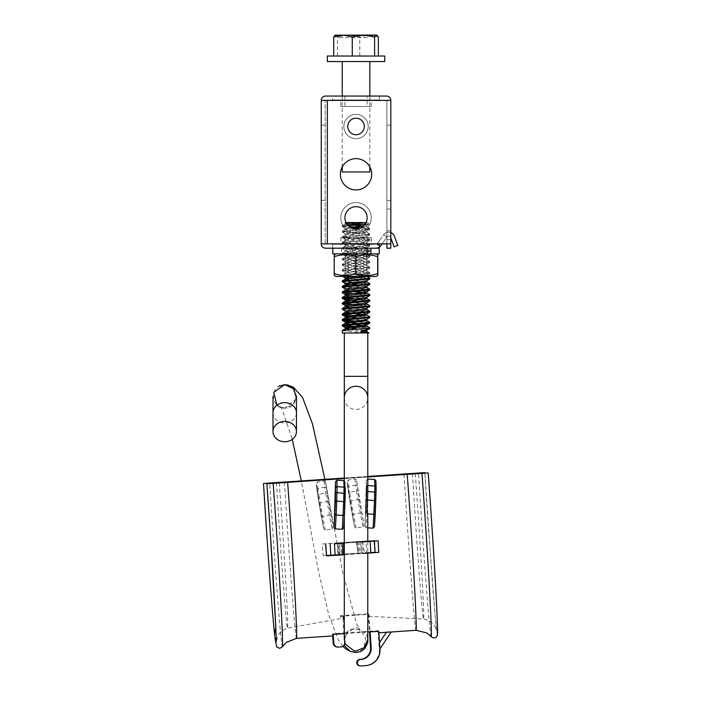 <?xml version="1.0" encoding="UTF-8"?>
<svg xmlns="http://www.w3.org/2000/svg" width="701" height="701" viewBox="0 0 701 701"><rect width="100%" height="100%" fill="white"/><g stroke="black" fill="none" stroke-linecap="round" stroke-linejoin="round"><path stroke-width="0.53" stroke-dasharray="3.5 2.63" d="M276.93 405.213L284.737 408.184C269.885 408.902 269.797 384.122 284.615 384.709L284.737 384.709M344.147 645.402L345.243 633.967C347.652 630.646 350.85 628.937 354.846 628.841L359.166 629.691L365.808 637.148L364.187 647.146C361.804 650.449 358.597 652.158 354.583 652.272L350.684 651.58M350.29 651.422L351.14 651.737M344.296 639.452L347.731 631.233L356.029 627.798L358.106 627.973L366.851 634.843L367.771 637.752M366.553 332.975L342.228 332.975M364.809 224.557L369.182 224.075L345.383 222.55L367.657 222.55L369.182 224.075M366.045 222.55L367.657 222.55M342.228 330.662L368.069 332.975L356.029 332.975M356.029 327.209L369.83 328.594M362.715 326.973L369.751 327.814M358.439 321.847L369.83 323.073M353.619 320.848L369.751 322.294M358.439 316.326L369.83 317.553M356.029 315.485L369.751 316.773M342.307 309.36L369.83 312.033M342.228 308.58L369.751 311.253M358.439 305.277L369.83 306.512M362.715 304.882L369.751 305.724M349.343 299.161L369.83 300.992M362.715 299.362L369.751 300.203M358.439 294.236L369.83 295.471M362.715 293.842L369.751 294.683M342.307 287.279L369.83 289.942M342.228 286.499L369.751 289.162M358.439 283.195L369.83 284.422M362.715 282.801L369.751 283.642M358.439 277.675L369.83 278.902M356.029 276.834L369.751 278.122M358.439 227.983L369.751 229.306L342.307 232.066L369.751 234.826L342.307 237.586L369.751 240.347L342.228 243.019L369.83 245.779L342.228 248.54L369.83 251.3L342.228 254.06L369.83 256.82L342.228 259.58L369.83 262.34L342.228 265.101L369.83 267.861L342.228 270.621L369.83 273.381L342.228 276.141L349.343 277.079M356.029 227.142L369.83 228.526L342.228 231.286L369.83 234.046L342.228 236.807L369.83 239.567L342.228 242.327L369.83 245.087L342.228 247.847L369.83 250.607L342.228 253.368L369.83 256.128L342.228 258.888L369.83 261.648L342.228 264.408L369.83 267.169L342.228 269.938L369.83 272.698L342.307 275.362L353.619 276.685M342.228 325.141L343.28 325.492M353.628 326.368L356.029 326.526M349.343 321.242L356.029 321.689M342.228 319.621L343.28 319.963M349.343 315.722L356.029 316.169M342.228 314.101L353.619 315.327M342.228 303.06L353.619 304.287M342.228 297.539L343.28 297.881M349.343 293.64L356.029 294.087M342.228 292.019L356.029 293.395M342.307 281.758L349.343 282.599M342.228 280.978L353.619 282.205M348.178 225.608L342.307 226.546L350.666 227.483M347.582 224.968L342.228 225.766L349.449 226.703M368.998 332.975L368.069 332.975M346.014 222.55L348.379 223.347L363.679 224.732L366.842 225.415L363.311 226.151M296.47 398.545L284.86 408.184L293.036 404.749L296.47 396.459C295.051 403.82 291.905 407.649 287.024 407.956L284.737 408.184L280.68 406.878L281.907 408.639L292.273 439.378M367.771 639.33L366.851 634.843M350.325 227.29L345.321 228.298L366.842 230.944L345.216 233.705L366.842 236.465L345.216 239.225L366.842 241.985L345.216 244.745L366.842 247.506L345.216 250.266L366.842 253.026L345.216 255.786L366.842 258.546L345.216 261.307L366.842 264.067L345.216 266.827L366.842 269.587L345.216 272.347L366.842 275.107L356.415 276.457M348.379 278.56L363.679 279.936L366.737 280.75M358.43 284.965L366.737 286.271M345.216 288.908L366.737 291.791M348.379 295.121L366.737 297.312M358.439 301.526L366.737 302.832M348.379 306.162L366.737 308.352M345.216 310.999L366.737 313.873M358.439 318.088L366.737 319.393M358.439 323.608L362.715 324.002M358.439 329.137L366.737 330.434M346.583 223.593L345.216 224.04L347.275 224.592M349.343 224.828L353.619 225.223M363.39 226.081L366.842 226.8L360.831 227.772M352.945 228.43L345.216 229.56L366.842 232.32L345.216 235.08L366.842 237.841L345.216 240.601L366.842 243.361L345.216 246.121L366.842 248.881L345.216 251.641L366.842 254.402L345.216 257.162L366.842 259.922L345.216 262.682L366.842 265.442L345.216 268.211L366.842 270.972L345.216 273.732L366.833 276.457M349.343 280.041L366.842 282.012M349.343 285.561L366.842 287.533M349.343 291.081L353.619 291.476M349.343 296.602L366.842 298.573M349.343 302.122L366.842 304.094M349.343 307.643L366.842 309.614M349.343 313.163L353.619 313.557M349.343 318.692L366.737 320.541M349.343 324.212L353.619 324.607M349.343 329.733L366.842 331.696M355.933 253.85L369.068 253.85L355.933 253.85M356.108 255.208L345.339 255.208L356.108 255.208M356.117 276.457L343.981 276.457L356.117 276.457M355.95 274.109L366.719 274.109L355.95 274.109M379.241 248.198L332.817 248.198L367.105 248.198L361.62 248.198L361.62 253.85L335.919 253.85L376.139 253.85L365.493 253.85L365.493 248.198L370.549 248.198L370.549 253.85L365.493 253.85M377.857 256.732C370.663 254.183 363.442 254.183 356.213 256.732C348.958 254.183 341.676 254.183 334.386 256.732C334.324 254.183 334.263 254.183 334.202 256.732M335.919 276.457L376.139 276.457M334.202 273.574C334.263 276.124 334.324 276.124 334.386 273.574C341.641 276.124 348.923 276.124 356.213 273.574C363.407 276.124 370.627 276.124 377.857 273.574M334.386 273.574L334.386 256.732M356.213 273.574L356.213 256.732M361.62 253.85L370.549 253.85M361.62 248.198L370.549 248.198M332.817 253.85L379.241 253.85M332.554 248.198L332.554 244.29L376.796 244.29L379.504 240.697L379.504 247.251L376.796 248.198L332.554 248.198L365.493 248.198M364.283 126.478A8.254 8.254 0 0 1 356.029 134.732A8.254 8.254 0 0 1 347.775 126.478A8.254 8.254 0 0 1 356.029 118.224A8.254 8.254 0 0 1 364.283 126.478M367.131 217.774A11.093 11.093 0 0 1 356.029 228.868A11.093 11.093 0 0 1 344.936 217.774A11.093 11.093 0 0 1 356.029 206.672A11.093 11.093 0 0 1 367.131 217.774M340.817 217.774A15.212 15.212 0 0 1 356.029 202.554A15.212 15.212 0 0 1 371.241 217.774A15.212 15.212 0 0 1 356.029 232.986A15.212 15.212 0 0 1 340.817 217.774A15.212 15.212 0 0 1 356.029 202.554A15.212 15.212 0 0 1 371.241 217.774A15.212 15.212 0 0 1 356.029 232.986A15.212 15.212 0 0 1 340.817 217.774M343.858 126.478A12.171 12.171 0 0 1 356.029 114.307A12.171 12.171 0 0 1 368.2 126.478A12.171 12.171 0 0 1 356.029 138.649A12.171 12.171 0 0 1 343.858 126.478A12.171 12.171 0 0 1 356.029 114.307A12.171 12.171 0 0 1 368.2 126.478A12.171 12.171 0 0 1 356.029 138.649A12.171 12.171 0 0 1 343.858 126.478M367.131 237.77L344.936 237.77L367.131 237.77L367.131 248.198L344.936 248.198L367.131 248.198M344.936 237.77L344.936 248.198M371.241 237.77L340.817 237.77L371.241 237.77L371.241 243.852M340.817 237.77L340.817 243.852M340.817 244.29L371.241 244.29L340.817 244.29M367.131 96.046L344.936 96.046L367.131 96.046L367.131 106.482L344.936 106.482L367.131 106.482M344.936 96.046L344.936 106.482M340.817 106.482L371.241 106.482L340.817 106.482L340.817 100.392M371.241 106.482L371.241 100.392M371.241 99.963L340.817 99.963L371.241 99.963M332.554 99.963L379.504 99.963L332.554 99.963L332.554 96.046L379.504 96.046L332.554 96.046M379.504 99.963L379.504 96.046M386.899 209.073L390.808 209.073L386.899 209.073L386.899 200.381L386.899 209.073L386.899 200.381L390.808 200.381L386.899 200.381L386.899 209.073L390.808 209.073L386.899 209.073L386.899 200.381L386.899 209.073L390.808 209.073L390.808 248.198L386.899 248.198L386.899 100.392L321.251 100.392L321.251 243.852L325.168 243.852L325.168 100.392L325.168 243.852L377.147 244.106L332.554 244.29M340.379 174.295A15.65 15.65 0 0 0 356.029 189.945A15.65 15.65 0 0 0 371.679 174.295A15.65 15.65 0 0 0 356.029 158.645A15.65 15.65 0 0 0 340.379 174.295M327.341 243.852L390.808 243.852L390.808 100.392L327.341 100.392L327.341 243.852L325.168 243.852M321.251 209.073L321.251 200.381L321.251 209.073L321.251 200.381L321.251 209.073L321.251 200.381L321.251 209.073L325.168 209.073M390.808 232.522A6.09 6.09 0 0 0 383.631 234.739A6.09 6.09 0 0 1 394.339 236.088A6.09 6.09 0 0 0 383.631 234.739A6.09 6.09 0 0 1 394.339 236.088L397.809 245.464L394.146 246.822L397.809 245.464L394.146 246.822L390.676 237.446A2.173 2.173 0 0 0 386.847 236.964A2.173 2.173 0 0 1 390.676 237.446A2.173 2.173 0 0 0 386.847 236.964A2.173 2.173 0 0 1 390.676 237.446L390.808 237.814M394.339 236.088L397.809 245.464M390.808 209.073L390.808 100.392A4.346 4.346 0 0 0 386.461 96.046L325.597 96.046A4.346 4.346 0 0 0 321.251 100.392M325.168 200.381L321.251 200.381M325.168 125.172L321.251 125.172L325.168 125.172M379.504 240.697L383.631 234.739L386.847 236.964L380.363 246.331A4.346 4.346 0 0 1 376.796 248.198L325.597 248.198A4.346 4.346 0 0 1 321.251 243.852M382.08 243.852L386.847 236.964L383.631 234.739L386.847 236.964L383.631 234.739L386.847 236.964L383.631 234.739L377.322 243.852M390.808 200.381L386.899 200.381M390.808 125.172L386.899 125.172L390.808 125.172M386.899 239.505L390.808 239.505L390.808 230.813L390.808 239.505L390.808 230.813L390.808 239.505L386.899 239.505L386.899 230.813L390.808 230.813L386.899 230.813L386.899 239.505L390.808 239.505L386.899 239.505L386.899 230.813L390.808 230.813L386.899 230.813L386.899 239.505M386.899 100.392L386.899 243.852M390.808 100.392L390.808 243.852M325.168 100.392L327.341 100.392M367.438 35.05L337.917 35.05L367.438 35.05M367.438 37.67L337.917 37.67L367.438 37.67M384.735 61.548L327.323 61.548M384.735 56.027L327.323 56.027M369.83 171.973L342.228 171.973M364.722 61.548L342.228 61.548L364.722 61.548M378.356 56.027L333.702 56.027L378.356 56.027M359.779 56.027L359.779 36.899L348.616 35.05L337.461 36.899L335.069 35.199M378.356 36.899L369.068 35.05L359.779 36.899M337.461 56.027L337.461 36.899M376.735 35.05L335.323 35.05M279.235 482.893A99.2 1.56 86.2 0 1 282.538 529.316A99.2 1.56 86.2 0 1 287.62 628.14A99.2 1.56 86.2 0 1 279.384 529.018A99.2 1.56 86.2 0 1 276.474 483.077M344.296 478.494L367.771 476.917M355.346 615.136L340.844 616.416A92.891 1.463 86.2 0 1 340.677 618.256L340.677 618.256A92.891 1.463 86.2 0 1 340.169 615.723L368.27 613.796A92.856 1.463 -93.8 0 0 368.787 616.328A92.856 1.463 -93.8 0 0 368.954 614.488L355.346 615.136M333.019 635.903A109.987 1.735 -93.8 0 1 332.537 633.765L343.946 633.003L342.771 615.548A92.891 1.463 -93.8 0 0 343.28 618.08L287.62 628.14C280.058 630.882 278.183 635.483 278.043 635.693L276.15 641.748M344.296 554.684L364.485 553.352L362.215 553.518L360.419 542.048L362.697 541.882L344.296 543.1L367.771 541.505M339.652 554.377L339.897 542.776L339.652 554.377L338.355 554.465L338.539 542.854L339.845 542.776M357.589 541.575L359.403 553.045L358.15 553.133L356.38 541.671L358.877 541.523L339.897 542.776L339.661 554.377L337.391 554.552L360.665 552.993L358.158 553.142L356.327 541.663L374.676 540.489A86.942 1.367 -93.8 0 0 374.737 541.356L375.35 552.038L366.719 552.554A109.987 1.735 86.2 0 1 365.904 541.014M415.246 473.745A99.2 1.56 86.2 0 1 418.55 520.177A99.2 1.56 86.2 0 1 423.623 619.001L423.623 619.001A99.2 1.56 86.2 0 1 415.395 519.879A99.2 1.56 86.2 0 1 412.486 473.929M345.076 643.614A4.346 4.346 95.4 0 0 345.199 642.265L344.559 642.204L343.946 633.003L378.076 630.707A109.987 1.735 86.2 0 0 378.461 632.705L386.365 632.171C392.49 631.873 392.507 631.916 386.417 632.293M391.254 631.987L390.79 632.022M344.296 633.608L367.771 632.03M378.742 631.294A109.987 1.735 86.2 0 1 378.593 632.819L379.329 649.354A15.212 15.212 -84.6 0 1 365.168 665.556L365.799 665.617M374.737 541.356A109.987 1.735 86.2 0 1 374.676 540.489L322.197 544.011A109.987 1.735 -93.8 0 0 322.258 544.879A86.942 1.367 86.2 0 1 322.197 544.011L338.539 542.854M330.224 543.415A109.987 1.735 -93.8 0 0 331.038 554.955L323.152 555.543L322.258 544.879M323.152 555.543L375.35 552.038M378.181 541.68A109.987 1.735 -93.8 0 0 378.128 540.813M326.517 555.867L378.724 552.353M325.29 530.14L322.662 516.435L329.479 515.007L332.125 528.843L325.29 530.14L323.722 528.817L316.239 483.778L318.99 503.309L323.731 528.861L321.154 515.603A1.306 1.104 -11 0 1 321.146 515.568L316.852 489.938A1.306 1.271 -5.7 0 0 316.861 490.025M332.125 528.843L333.133 527.082L328.366 501.39L325.667 482.13L333.133 527.082M356.126 528.072L353.497 514.359L360.314 512.93L362.96 526.775L356.126 528.072L354.557 526.749L347.074 481.701L349.825 501.233L354.566 526.793L351.99 513.526A1.306 1.104 -11 0 1 351.981 513.5M362.96 526.775L363.968 525.014L359.201 499.314L356.502 480.054L363.968 525.014M374.5 526.644L375.894 480.965L376.122 487.379M367.771 527.879L366.176 527.792L364.941 526.179L365.738 512.641A1.306 1.104 -176.6 0 0 366.965 513.789L366.176 527.792M366.562 486.774L366.334 480.588L364.941 526.179M343.692 527.765L345.076 482.078L345.304 488.492M343.805 480.527L345.076 481.973L345.304 488.404M366.334 480.588L367.771 479.177M367.771 476.969L344.296 478.546M344.296 478.038L367.771 476.452M356.502 480.054L354.986 478.836L348.134 480.01L347.056 481.605L347.687 487.87A1.306 1.271 -5.7 0 0 347.696 487.957M325.667 482.13L324.151 480.904L317.299 482.078L316.221 483.672L316.852 489.938A1.306 1.271 -5.7 0 1 317.895 488.562L317.299 482.078M342.771 615.548L340.169 615.723M368.27 613.796L369.488 631.916M343.28 618.08A92.891 1.463 -93.8 0 0 343.446 616.24L340.844 616.416M368.954 614.488L370.119 631.873M343.446 616.24L345.199 642.265M378.461 632.705L379.933 648.96M378.076 630.707L379.329 649.354M360.884 665.95L360.244 665.889A3.26 3.26 -84.6 0 1 359.718 665.88M360.244 665.889L365.168 665.556M359.201 499.314L351.07 500.742L349.703 492.374L356.502 490.858L360.314 512.93A1.306 1.095 169 0 0 361.374 511.642M328.366 501.39L320.234 502.819L318.867 494.442L325.667 492.934L329.479 515.007A1.306 1.095 169 0 0 330.53 513.719M367.771 476.505L344.577 478.064M368.787 616.328L423.623 619.001C432.64 621.086 434.935 626.44 434.944 626.422L436.811 630.944C436.486 629.629 434.9 615.233 432.245 580.621L424.859 472.605A115.481 1.823 86.2 0 0 427.794 519.003L435.014 614.462L437.135 633.713L437.503 626.256M367.666 479.169L367.771 481.456M324.151 480.904L324.712 487.116L317.895 488.562L318.867 494.442L317.623 495.029M354.986 478.836L355.547 485.039L348.73 486.494L348.134 480.01M321.154 515.603A1.306 1.104 -11 0 0 322.662 516.435L320.234 502.819L318.99 503.309M349.825 501.233L351.99 513.526A1.306 1.104 -11 0 0 353.497 514.359L351.07 500.742L349.825 501.233L347.687 487.87A1.306 1.271 -5.7 0 1 348.73 486.494L349.703 492.374L348.458 492.961M357.081 486.073A1.306 1.271 174.4 0 0 355.547 485.039L356.502 490.858L357.834 491.033M326.245 488.15A1.306 1.271 174.4 0 0 324.712 487.116L325.667 492.934L326.999 493.101M338.417 647.076L341.15 646.892M337.777 647.014A4.346 4.346 -84.6 0 1 337.085 647.005M332.537 633.765L332.677 635.93M344.559 642.204A4.346 4.346 -84.6 0 1 340.511 646.83M359.403 553.045L366.719 552.554M331.038 554.955L338.355 554.465M356.38 541.671L358.15 553.133M356.651 541.654L358.404 553.124M360.419 542.048L361.786 541.969L363.521 553.439L362.215 553.518M343.727 554.763L343.946 543.161M362.224 553.518L360.48 542.057M344.296 397.844A11.742 11.602 180 0 0 356.029 409.445A11.742 11.602 180 0 0 367.771 397.844M344.296 376.358L367.771 376.358M272.996 412.81A11.742 10.164 180 0 0 284.737 422.975A11.742 10.164 180 0 0 284.851 422.975A11.742 10.164 180 0 0 296.47 412.81M380.363 246.331L377.147 244.106M431.203 636.718A117.409 1.849 86.2 0 1 421.503 519.415A117.409 1.849 86.2 0 1 418.532 473.026M274.433 633.318A115.481 1.823 86.2 0 1 266.459 529.842M282.477 646.716A117.409 1.849 86.2 0 1 272.698 529.421A117.409 1.849 86.2 0 1 269.736 483.024M296.549 638.357A109.987 1.735 86.2 0 1 287.428 528.449A109.987 1.735 86.2 0 1 284.475 482.051M416.131 630.313A109.987 1.735 86.2 0 1 407.009 520.414A109.987 1.735 86.2 0 1 404.056 474.016M386.365 632.171L379.153 642.983M370.207 540.734A106.543 1.682 -93.8 0 0 371.022 552.274M326.85 555.245A106.543 1.682 86.2 0 1 326.035 543.704M342.947 646.366L338.478 640.215L328.997 615.75L318.622 571.771L301.307 480.921M359.166 629.691L355.801 629.095C351.841 628.657 348.257 631.321 345.041 637.086C344.655 642.335 344.734 644.675 345.286 644.114M344.296 517.54L344.296 487.213M369.83 273.381L369.83 272.698M369.83 267.861L369.83 267.169M369.83 262.34L369.83 261.648M369.83 256.82L369.83 256.128M369.83 251.3L369.83 250.607M369.83 245.779L369.83 245.087M369.83 240.259L369.83 239.567M369.83 234.739L369.83 234.046M369.83 229.218L369.83 228.526M342.228 276.141L342.228 275.458M342.228 270.621L342.228 269.938M342.228 265.101L342.228 264.408M342.228 259.58L342.228 258.888M342.228 254.06L342.228 253.368M342.228 248.54L342.228 247.847M342.228 243.019L342.228 242.327M342.228 237.499L342.228 236.807M342.228 231.978L342.228 231.286M342.228 226.458L342.228 225.766M358.246 629.358L360.086 630.33L356.669 624.135L342.693 572.253L324.913 479.335M367.771 485.548L367.771 513.842M367.771 541.566L367.771 553.15M280.347 407.334L284.737 408.184M345.216 222.655L345.216 224.04M366.842 225.415L366.842 226.8M345.216 228.175L345.216 229.56M366.842 230.944L366.842 232.32M345.216 233.705L345.216 235.08M366.842 236.465L366.842 237.841M345.216 239.225L345.216 240.601M366.842 241.985L366.842 243.361M345.216 244.745L345.216 246.121M366.842 247.506L366.842 248.881M345.216 250.266L345.216 251.641M366.842 253.026L366.842 254.402M345.216 255.786L345.216 257.162M366.842 258.546L366.842 259.922M345.216 261.307L345.216 262.682M366.842 264.067L366.842 265.442M345.216 266.827L345.216 268.211M366.842 269.587L366.842 270.972M345.216 272.347L345.216 273.732M366.842 275.107L366.842 276.492M369.155 224.136L366.737 225.538M342.307 226.546L345.321 228.298M369.751 229.306L366.737 231.058M342.307 232.066L345.321 233.819M369.751 234.826L366.737 236.579M342.307 237.586L345.321 239.339M369.751 240.347L366.737 242.099M342.307 243.107L345.321 244.859M369.751 245.867L366.737 247.619M342.307 248.627L345.321 250.38M369.751 251.387L366.737 253.14M342.307 254.148L345.321 255.9M369.751 256.908L366.737 258.66M342.307 259.677L345.321 261.42M369.751 262.437L366.737 264.189M342.307 265.197L345.321 266.95M369.751 267.957L366.737 269.71M342.307 270.717L345.321 272.47M369.751 273.478L366.737 275.23M342.307 275.362L345.321 273.609M369.751 272.601L366.737 270.849M342.307 269.841L345.321 268.089M369.751 267.081L366.737 265.329M342.307 264.321L345.321 262.568M369.751 261.561L366.737 259.808M342.307 258.8L345.321 257.048M369.751 256.04L366.737 254.288M342.307 253.28L345.321 251.528M369.751 250.52L366.737 248.767M342.307 247.76L345.321 246.007M369.751 245L366.737 243.247M342.307 242.239L345.321 240.487M369.751 239.479L366.737 237.727M342.307 236.71L345.321 234.966M369.751 233.95L366.737 232.197M342.307 231.19L345.321 229.437M369.751 228.43L366.737 226.677M342.307 225.669L345.321 223.917M343.981 276.457L345.339 274.109L345.339 255.208L342.991 253.85M368.078 276.457L366.719 274.109L366.719 255.208L369.068 253.85M341.51 248.198L341.51 253.85M374.15 37.67L374.15 35.05M342.228 166.917L342.228 96.046M369.83 166.917L369.83 96.046M337.917 37.67L337.917 35.05M362.697 541.882L364.485 553.352M337.628 542.951L337.391 554.552M274.827 637.191L274.669 635.676M358.877 541.523L360.665 552.993M341.448 543.31L341.212 554.912M339.661 554.377L339.897 542.776"/><path stroke-width="1.05" d="M296.47 431.588A11.742 10.164 180 0 0 284.737 421.424A11.742 10.164 180 0 0 272.996 431.588A11.742 10.164 180 0 0 284.737 441.753A11.742 10.164 180 0 0 296.47 431.588L296.47 396.459L293.018 388.135L284.615 384.709L273.74 392.323L276.93 405.213M344.147 645.402L350.29 651.422M367.771 553.15L367.771 639.33L364.327 647.549L356.029 650.992L353.952 650.817L345.26 644.061L344.296 639.452L344.296 517.54M353.619 324.607L366.737 326.061L369.83 327.902L342.307 330.574L342.228 332.975L368.069 332.975M366.045 222.55L347.582 224.968M364.809 224.557L350.789 224.723M369.83 327.902L369.751 328.681L360.997 330.793L360.997 332.169L363.284 332.975L366.553 332.975L365.352 332.169L365.352 330.793L367.929 329.067M356.029 326.526L362.715 326.973M356.029 332.975L363.284 332.975M356.029 321.689L358.439 321.847M366.842 319.279L366.737 320.541L369.751 322.294L369.751 323.161L342.228 325.834L356.029 327.209M369.83 322.381L342.307 325.054L342.228 325.834M356.029 316.169L358.439 316.326M353.619 313.557L366.737 315.021L369.751 316.773L369.83 317.553L342.228 320.313L349.343 321.242M369.83 316.861L342.307 319.533L342.228 320.313M366.737 309.5L369.751 311.253L369.751 312.12L342.228 314.793L349.343 315.722M369.83 311.34L342.307 314.013L342.228 314.793M366.737 298.451L369.751 300.203L369.751 301.079L342.228 303.752L358.439 305.277M366.737 303.971L369.751 305.724L369.751 306.6L342.228 309.272L345.321 311.113M353.619 304.287L362.715 304.882M369.83 305.82L342.307 308.484L342.228 309.272M343.28 297.881L362.715 299.362M369.83 300.3L342.307 302.963L342.228 303.752M356.029 294.087L358.439 294.236M353.619 291.476L366.737 292.93L369.751 294.683L369.83 295.471L342.228 298.232L349.343 299.161M356.029 293.395L362.715 293.842M369.83 294.779L342.307 297.443L342.228 298.232M366.737 287.41L369.751 289.162L369.751 290.039L342.228 292.703L349.343 293.64M369.83 289.259L342.307 291.923L342.228 292.703M349.343 282.599L358.439 283.195M366.737 281.89L369.751 283.642L369.751 284.518L342.228 287.182L345.321 289.031M353.619 282.205L362.715 282.801M369.83 283.739L342.307 286.402L342.228 287.182M349.343 277.079L358.439 277.675M366.737 276.369L369.751 278.122L369.751 278.998L342.228 281.662L345.321 283.511L358.43 284.965M369.83 278.218L342.307 280.882L342.228 281.662M350.666 227.483L358.439 227.983M343.28 325.492L353.628 326.368M343.28 319.963L353.619 320.848M353.619 315.327L356.029 315.485M353.619 276.685L356.029 276.834M361.348 224.723L348.178 225.608M349.449 226.703L356.029 227.142M366.737 331.582L368.998 332.975M363.083 222.55L345.295 222.55M324.913 479.335L312.401 423.676L302.587 397.511L293.351 387.171L287.454 384.937L284.737 384.709L293.842 388.897L296.47 398.545M363.311 226.151L350.325 227.29M356.415 276.457L345.216 277.868L348.379 278.56M369.751 278.998L366.737 280.75L363.679 281.32L345.216 283.388L345.216 284.772L349.343 285.561M369.751 284.518L366.737 286.271L363.679 286.84L345.216 288.908L345.216 290.293L349.343 291.081M369.751 290.039L366.737 291.791L363.679 292.361L345.216 294.429L348.379 295.121M369.751 295.559L366.737 297.312L363.679 297.881L345.216 299.949L345.216 301.334L349.343 302.122M342.307 298.319L345.321 300.072L358.439 301.526M369.751 301.079L366.737 302.832L363.679 303.402L345.216 305.478L348.379 306.162M369.751 306.6L366.737 308.352L363.679 308.922L345.216 310.999L345.216 312.374L349.343 313.163M369.751 312.12L366.737 313.873L363.679 314.442L345.216 316.519L358.439 318.088M369.751 317.641L366.737 319.393L363.679 319.963L345.216 322.039L358.439 323.608M362.715 324.002L366.842 324.8L366.842 326.175L345.321 328.822L349.343 329.733M369.751 323.161L366.737 324.913L363.679 325.492L345.216 327.56L358.439 329.137M369.751 328.681L365.352 330.793L360.997 330.793M357.37 222.55L346.583 223.593M347.275 224.592L349.343 224.828M353.619 225.223L363.39 226.081M360.831 227.772L352.945 228.43M366.842 276.492L345.321 279.129L349.343 280.041M366.842 280.628L366.842 282.012L363.679 282.696L345.216 284.772M366.842 286.148L366.842 287.533L363.679 288.225L345.216 290.293M366.842 291.669L366.842 293.053L363.679 293.745L345.321 295.691L349.343 296.602M366.842 297.189L366.842 298.573L363.679 299.266L345.216 301.334M366.842 302.718L366.842 304.094L363.679 304.786L345.321 306.74L349.343 307.643M366.842 308.238L366.842 309.614L363.679 310.306L345.216 312.374M366.737 315.021L345.321 317.781L349.343 318.692M366.842 320.655L345.321 323.301L349.343 324.212M366.842 330.32L366.842 331.696L365.352 332.169L360.997 332.169M382.08 243.852L380.363 246.331A4.346 4.346 0 0 1 376.796 248.198L379.241 248.198L379.241 253.85L332.817 253.85L332.817 248.198M355.845 256.732C363.109 254.183 370.382 254.183 377.673 256.732C377.734 254.183 377.795 254.183 377.857 256.732C377.795 254.183 377.734 254.183 377.673 256.732L377.673 273.574C370.417 276.124 363.144 276.124 355.845 273.574C348.651 276.124 341.44 276.124 334.202 273.574L334.202 256.732C341.396 254.183 348.616 254.183 355.845 256.732L355.845 273.574M377.769 275.519L376.139 276.457L335.919 276.457L334.289 275.519M377.857 273.574C377.795 276.124 377.734 276.124 377.673 273.574C377.734 276.124 377.795 276.124 377.857 273.574L377.857 256.732M334.386 256.732C334.324 254.183 334.263 254.183 334.202 256.732M334.202 273.574C334.263 276.124 334.324 276.124 334.386 273.574M367.105 248.198L367.105 253.85M370.855 253.85L370.855 248.198M347.775 126.478A8.254 8.254 0 0 0 356.029 134.732A8.254 8.254 0 0 0 364.283 126.478A8.254 8.254 0 0 0 356.029 118.224A8.254 8.254 0 0 0 347.775 126.478M344.936 217.774A11.093 11.093 0 0 0 356.029 228.868A11.093 11.093 0 0 0 367.131 217.774A11.093 11.093 0 0 0 356.029 206.672A11.093 11.093 0 0 0 344.936 217.774M340.817 243.852L340.817 244.29M371.241 243.852L371.241 244.29M386.899 243.852L386.899 248.198L390.808 248.198L390.808 243.852L321.251 243.852A4.346 4.346 0 0 0 325.597 248.198L376.796 248.198L379.504 247.251M340.379 174.295A15.65 15.65 0 0 0 356.029 189.945A15.65 15.65 0 0 0 371.679 174.295A15.65 15.65 0 0 0 356.029 158.645A15.65 15.65 0 0 0 340.379 174.295M325.168 243.852L377.322 243.852M325.168 100.392L386.899 100.392M390.808 243.852L390.808 100.392L321.251 100.392L321.251 243.852M390.808 237.814L394.146 246.822L397.809 245.464L394.339 236.088A6.09 6.09 0 0 0 390.808 232.522M397.809 245.464L394.339 236.088M321.251 100.392A4.346 4.346 0 0 1 325.597 96.046L386.461 96.046A4.346 4.346 0 0 1 390.808 100.392M327.323 61.548L384.735 61.548L384.735 56.027L327.323 56.027L327.323 61.548M342.228 166.917L342.228 171.973L369.83 171.973L369.83 166.917M378.356 56.027L378.356 36.899L376.481 35.05L376.989 35.199L374.597 36.899L374.597 56.027M352.279 56.027L352.279 36.899L363.442 35.05L374.597 36.899M333.702 56.027L333.702 36.899L342.991 35.05L352.279 36.899M335.586 35.05L333.702 36.899M335.069 35.199L376.481 35.05M344.577 478.064L263.497 483.453L344.296 478.038M276.474 483.077A99.2 1.56 86.2 0 1 276.448 482.621M344.296 478.546L266.862 483.769L344.296 478.494M367.771 476.917L428.197 472.921L367.771 476.969M421.967 473.35A117.409 1.849 86.2 0 1 425.235 519.774A117.409 1.849 86.2 0 1 431.203 636.718C433.236 638.182 434.962 638.26 436.39 636.946C436.968 633.87 437.941 641.678 437.406 623.259C436.592 601.09 434.611 566.452 431.474 519.345L428.197 472.921A115.481 1.823 86.2 0 1 431.465 519.345A115.481 1.823 86.2 0 1 437.406 623.259A115.481 1.823 86.2 0 1 437.503 626.256M266.459 529.842A115.481 1.823 86.2 0 1 263.497 483.453L266.459 529.851C269.666 577.195 272.356 611.991 274.52 634.212L275.817 627.395L270.13 530.193A115.481 1.823 86.2 0 0 266.862 483.769L270.113 530.193C274.196 589.252 276.72 643.632 276.15 641.748L276.15 641.722M367.771 476.452L424.832 472.605L367.771 476.505M360.358 665.941L359.718 665.88A3.26 3.26 -84.6 0 1 356.774 662.857A3.26 3.26 -84.6 0 1 359.806 659.387L360.445 659.343A10.866 10.866 95.4 0 0 370.557 647.768L371.188 647.829A10.866 10.866 -84.6 0 1 361.076 659.404L360.445 659.439A3.26 3.26 95.4 0 0 357.405 662.918A3.26 3.26 95.4 0 0 360.884 665.95L365.799 665.617A15.212 15.212 95.4 0 0 379.96 649.415L378.742 631.294L370.119 631.873L371.188 647.829M386.365 632.171C392.49 631.873 392.507 631.916 386.417 632.293L378.847 632.801M287.647 482.358A109.987 1.735 86.2 0 1 290.924 528.782A109.987 1.735 86.2 0 1 296.549 638.357L333.019 635.903A109.987 1.735 -93.8 0 0 333.203 634.352L344.296 633.608M367.771 632.03L370.119 631.873M378.181 541.68L378.724 552.353L370.838 552.949A109.987 1.735 -93.8 0 0 370.102 541.409L378.128 540.813A86.942 1.367 86.2 0 1 378.181 541.68M334.421 543.81L344.296 543.1L334.421 543.81A109.987 1.735 86.2 0 1 335.157 555.341L326.517 555.867L325.702 545.212A86.942 1.367 -93.8 0 0 325.65 544.344A109.987 1.735 86.2 0 1 325.702 545.212M367.771 541.505L378.128 540.813M374.5 526.644L375.289 513.263A1.306 1.104 -176.6 0 1 373.905 514.289L366.965 513.789L367.543 499.997L374.483 500.567L374.728 492.111L367.78 491.524L367.543 499.997L366.237 500.225L366.562 486.774A1.306 1.271 177.9 0 1 367.955 485.548L374.895 486.065L374.614 479.423L375.894 480.86L376.122 487.291A1.306 1.271 178 0 0 374.895 486.065L374.728 492.111L376.034 492.514L374.5 526.644L373.125 528.168L367.771 527.879M343.692 527.765L344.471 514.446A1.306 1.104 3.4 0 0 344.471 514.42L343.692 527.765L342.316 529.281L335.367 528.904L334.14 527.301L335.428 501.329L335.516 481.701L334.14 527.301M335.516 481.701L336.848 480.281L343.805 480.527L344.086 487.186A1.306 1.271 -2 0 1 345.304 488.492L344.471 514.42M367.666 479.169L374.614 479.423M369.488 631.916L370.557 647.768M412.486 473.929A99.2 1.56 86.2 0 1 412.46 473.482M376.034 492.523L376.122 487.291A1.306 1.271 178 0 1 376.122 487.379L375.789 500.882L374.483 500.567L373.125 528.168M365.738 512.641L366.237 500.225M342.316 529.281L343.674 501.653L344.98 501.969L345.225 493.565L336.971 492.558L336.725 501.084L343.674 501.653L344.086 487.186L337.137 486.66L336.971 492.558L335.674 492.908M367.771 481.456L367.78 491.524L366.483 491.865M336.848 480.281L337.137 486.66A1.306 1.271 177.8 0 0 335.753 487.887M344.98 501.969L344.471 514.446A1.306 1.104 3.4 0 1 343.096 515.48L336.147 514.972L335.367 528.904M335.428 501.329L336.725 501.084L336.147 514.972A1.306 1.104 -176.6 0 1 334.929 513.833M337.716 647.067L337.085 647.005A4.346 4.346 -84.6 0 1 333.15 642.975L333.79 643.027A4.346 4.346 95.4 0 0 338.417 647.076L341.15 646.892A4.346 4.346 95.4 0 0 345.076 643.614M332.677 635.93L333.15 642.975M333.203 634.352L333.79 643.027M361.786 541.969L370.102 541.409M363.521 553.439L370.838 552.949M344.296 554.684L341.212 554.912L343.709 554.763L343.998 543.161L343.727 554.763L342.474 554.85L342.736 543.249M335.157 555.341L342.474 554.85M344.296 376.358L367.771 376.358L367.771 397.844A11.742 11.602 180 0 0 356.029 386.242A11.742 11.602 180 0 0 344.296 397.844L344.296 332.975M296.47 412.81A11.742 10.164 180 0 0 284.737 402.646A11.742 10.164 180 0 0 284.615 402.646A11.742 10.164 180 0 0 272.996 412.81L272.996 396.442M380.363 246.331L377.147 244.106M327.341 243.852L327.341 100.392M274.669 635.676L274.52 634.212A115.481 1.823 86.2 0 1 274.433 633.318M273.162 483.348A117.409 1.849 86.2 0 1 276.431 529.772A117.409 1.849 86.2 0 1 282.477 646.716L279.734 648.355L276.685 646.953L274.827 637.191M407.22 474.314A109.987 1.735 86.2 0 1 410.506 520.747A109.987 1.735 86.2 0 1 416.131 630.313L426.778 632.924L431.203 636.718M359.806 659.387L360.445 659.439M379.504 642.642L386.417 632.293M375.289 513.228A1.306 1.104 -176.6 0 1 375.289 513.263L375.789 500.873M361.076 659.404L360.445 659.343M374.29 541.119A106.543 1.682 86.2 0 1 375.017 552.66M330.854 555.621A106.543 1.682 -93.8 0 0 330.118 544.09M350.684 651.58L345.996 649.091L342.947 646.366M301.307 480.921L292.273 439.378M367.771 637.752L367.815 642.651L364.783 648.67L360.927 651.457L355.74 652.57L350.29 651.431M344.296 487.213L344.296 397.844M367.771 376.358L367.771 332.975M272.996 431.588L272.996 412.81M367.771 397.844L367.771 485.548M367.771 513.842L367.771 541.566M284.737 384.709L278.919 386.251M345.216 277.868L345.216 279.252M345.216 294.429L345.216 295.813M345.216 305.478L345.216 306.854M366.842 313.759L366.842 315.135M345.216 316.519L345.216 317.895M345.216 322.039L345.216 323.415M345.216 327.56L345.216 328.935M342.307 276.238L345.321 277.99M342.307 292.799L345.321 294.551M342.307 303.84L345.321 305.592M342.307 314.88L345.321 316.633M342.307 320.401L345.321 322.153M342.307 325.921L345.321 327.674M342.307 330.574L345.321 328.822M342.307 325.054L345.321 323.301M342.307 319.533L345.321 317.781M342.307 314.013L345.321 312.26M342.307 308.484L345.321 306.74M342.307 302.963L345.321 301.211M342.307 297.443L345.321 295.691M342.307 291.923L345.321 290.17M342.307 286.402L345.321 284.65M342.307 280.882L345.321 279.129M376.139 253.85L377.769 254.796M335.919 253.85L334.289 254.796M342.228 96.046L342.228 61.548M369.83 96.046L369.83 61.548M282.477 646.716L286.35 642.361L296.549 638.357M390.79 632.022L416.131 630.313M379.933 648.96L391.254 631.987M424.885 473.114L424.859 472.605M345.225 493.565L345.304 488.404"/></g></svg>
